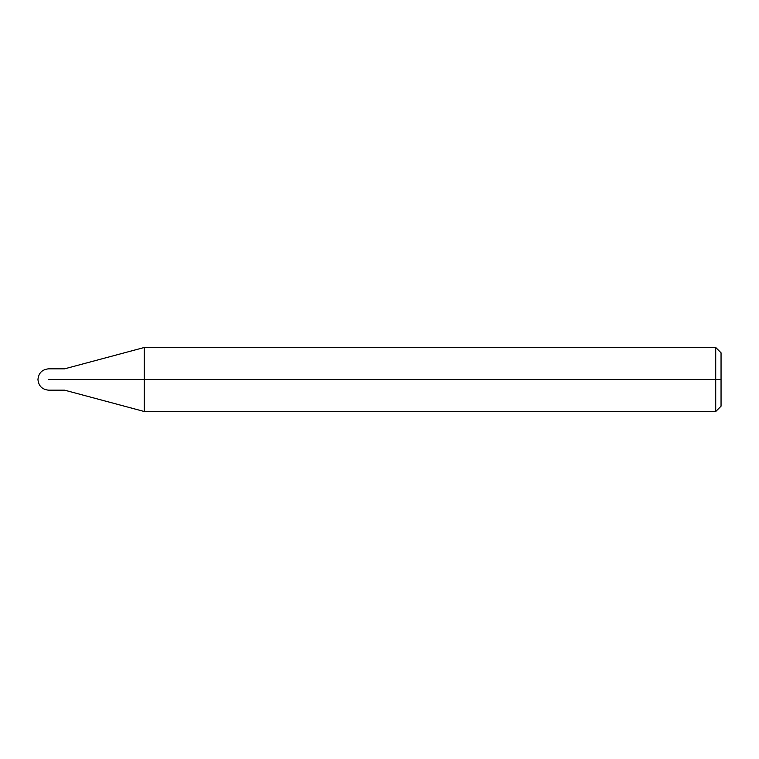 <?xml version="1.0" encoding="UTF-8"?>
<svg xmlns="http://www.w3.org/2000/svg" width="759" height="759" viewBox="0 0 759 759"><rect width="100%" height="100%" fill="white"/><g stroke="black" fill="none" stroke-linecap="round" stroke-linejoin="round"><path stroke-width="1.14" d="M61.299 379.5C61.299 393.266 61.299 393.266 61.299 379.5C61.299 365.734 61.299 365.734 61.299 379.5L48.623 379.5C48.623 365.734 48.623 365.734 48.623 379.5C48.623 365.734 48.623 365.734 48.623 379.5C48.623 393.266 48.623 393.266 48.623 379.5C48.623 393.266 48.623 393.266 48.623 379.5L61.299 379.5C61.299 393.266 61.299 393.266 61.299 379.5C61.299 365.734 61.299 365.734 61.299 379.5C61.299 365.734 61.299 365.734 61.299 379.5C61.299 393.266 61.299 393.266 61.299 379.5L64.629 379.5C64.629 365.734 64.629 365.734 64.629 379.5L61.299 379.5M721.05 379.5L721.05 406.179L721.05 352.821L721.05 379.5L715.718 379.5L715.718 347.48L715.718 379.5L144.305 379.5L144.305 347.48L144.305 379.5L64.629 379.5C64.629 365.734 64.629 365.734 64.629 379.5C64.629 393.266 64.629 393.266 64.629 379.5C64.629 393.266 64.629 393.266 64.629 379.5L144.305 379.5L144.305 347.48L144.305 411.52L144.305 379.5L144.305 411.52L144.305 379.5L715.718 379.5L715.718 347.48L715.718 411.52L715.718 379.5L715.718 411.52L715.718 379.5L721.05 379.5L721.05 406.179L721.05 379.5M721.05 352.812L715.718 347.48L144.305 347.48L64.629 368.827L48.623 368.827C42.153 369.472 38.595 373.03 37.95 379.5C38.595 385.97 42.153 389.528 48.623 390.173L64.629 390.173L144.305 411.52L715.718 411.52L721.05 406.188"/></g></svg>
